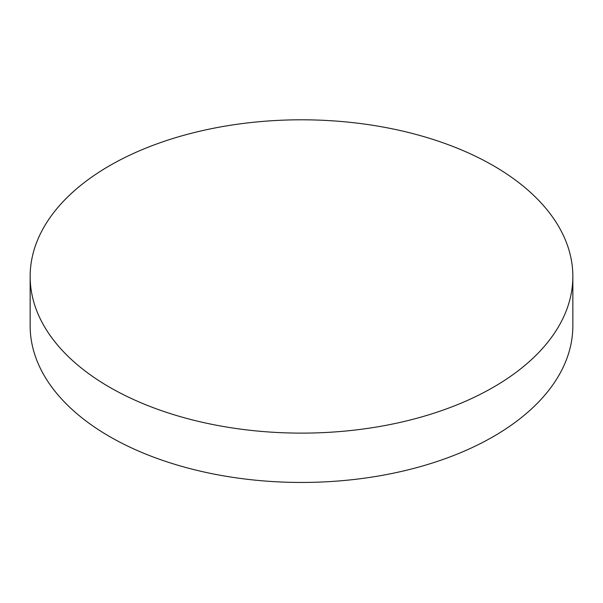 <?xml version="1.0" encoding="UTF-8"?>
<svg xmlns="http://www.w3.org/2000/svg" width="603" height="603" viewBox="0 0 603 603"><rect width="100%" height="100%" fill="white"/><g stroke="black" fill="none" stroke-linecap="round" stroke-linejoin="round"><path stroke-width="0.9" d="M572.85 276.46L572.85 325.786A271.35 156.659 180 0 1 493.375 436.564A271.35 156.659 180 0 1 109.625 436.564A271.35 156.659 180 0 1 30.15 325.786L30.15 276.46A271.35 156.659 180 0 1 197.656 131.725A271.35 156.659 180 0 1 493.375 165.682A271.35 156.659 180 0 1 572.85 276.46A271.35 156.659 180 0 1 405.344 421.195A271.35 156.659 180 0 1 109.625 387.239A271.35 156.659 180 0 1 30.15 276.46"/></g></svg>
